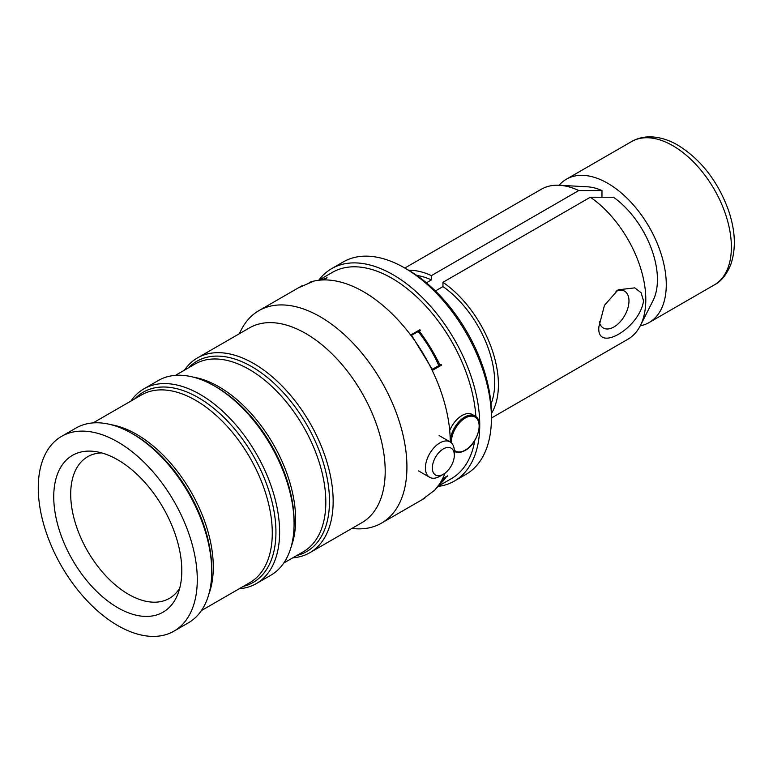 <?xml version="1.0" encoding="UTF-8"?>
<svg xmlns="http://www.w3.org/2000/svg" width="773" height="773" viewBox="0 0 773 773"><rect width="100%" height="100%" fill="white"/><g stroke="black" fill="none" stroke-linecap="round" stroke-linejoin="round"><path stroke-width="1.16" d="M640.247 325.829A82.75 47.781 -120 0 0 649.136 322.534A82.75 47.781 -120 0 0 661.823 256.23A82.75 47.781 -120 0 0 607.762 183.298A82.75 47.781 -120 0 0 566.387 179.201A82.75 47.781 -120 0 0 559.092 185.259M431.759 369.455L432.262 369.301L411.507 335.24L420.367 330.351A119.061 68.739 -120 0 0 419.884 329.713L410.656 335.038M438.938 484.874L445.383 477.617A6.039 4.899 -131.2 0 1 446.369 476.806L447.528 476.139A119.061 68.739 -120 0 0 447.818 475.724L442.552 478.767M475.878 416.705A119.061 68.739 -120 0 0 421.217 301.257A119.061 68.739 -120 0 0 332.4 272.367L318.834 280.203M324.148 279.497L324.071 279.101A6.812 5.556 59.1 0 0 325.433 278.58L326.583 277.913A119.061 68.739 -120 0 1 327.066 277.816L323.404 279.923M432.262 369.301L441.141 364.402A119.061 68.739 -120 0 1 441.499 365.136L432.252 370.47M436.445 488.207L442.175 481.734A119.061 69.251 -138.4 0 0 445.383 477.617L445.026 477.337M422.058 499.716L434.687 490.188L438.03 485.908M439.653 365.697L441.499 365.136M419.884 329.713L418.637 331.24M318.321 280.309L324.071 279.101A6.812 5.556 59.1 0 0 324.08 279.101L324.071 279.101M313.152 281.391L298.446 287.817M438.156 486.265L451.461 478.593A119.061 68.739 -120 0 0 474.796 440.484M450.224 441.972A20.446 11.808 -60 0 1 464.824 416.956A20.446 11.808 -60 0 1 474.902 416.019L472.235 414.492A20.446 11.808 120 0 0 462.167 415.42A20.446 11.808 120 0 0 449.712 430.532M454.321 451.548A20.446 11.808 120 0 0 454.321 451.248A20.446 11.808 120 0 0 454.321 450.949A20.446 11.808 120 0 0 450.089 441.895A20.446 11.808 120 0 0 434.213 447.499A20.446 11.808 120 0 0 425.411 468.245A20.446 11.808 120 0 0 429.643 477.299A20.446 11.808 120 0 0 439.866 476.294L443.335 474.284A15.537 8.967 120 0 0 454.321 455.258A15.537 8.967 120 0 0 454.321 455.026A15.537 8.967 120 0 0 443.142 449.026A15.537 8.967 120 0 0 432.349 468.167A15.537 8.967 120 0 0 443.335 474.284M599.268 321.8A21.258 12.271 120 0 0 603.317 328.003A21.258 12.271 120 0 0 619.704 322.312A21.258 12.271 120 0 0 628.98 300.91A21.258 12.271 120 0 0 624.574 291.179A21.258 12.271 120 0 0 615.926 291.237M598.911 326.689L604.438 305.354L618.139 289.817L634.788 287.865L641.078 292.696L643.551 300.91C639.513 328.457 596.002 353.532 598.911 326.689M490.981 403.96A81.368 46.979 -120 0 0 442.968 286.59L435.412 290.957M408.27 270.028L404.685 267.96L408.27 270.028A117.593 67.889 60 0 1 491.425 414.048L491.425 418.193A122.656 70.816 -120 0 0 404.685 267.96L404.685 267.96A122.656 70.816 -120 0 0 343.357 261.883L331.675 268.627A122.656 70.816 -120 0 0 318.766 280.213M437.991 486.459A122.656 70.816 -120 0 0 454.34 481.086L466.013 474.342A122.656 70.816 -120 0 0 491.425 418.193M454.34 481.086A122.656 70.816 -120 0 0 473.144 382.79A122.656 70.816 -120 0 0 393.003 274.705A122.656 70.816 -120 0 0 331.675 268.627M461.066 359.918A116.936 67.512 -120 0 0 439.972 323.385M433.943 491A122.656 70.816 -120 0 0 445.035 473.153M450.244 441.045A122.656 70.816 -120 0 0 363.523 291.73A122.656 70.816 -120 0 0 309.229 282.435M351.676 528.548L355.966 528.79A122.656 70.816 -120 0 0 381.524 523.118A122.656 70.816 -120 0 0 400.327 424.831A122.656 70.816 -120 0 0 320.196 316.746A122.656 70.816 -120 0 0 258.858 310.669A122.656 70.816 -120 0 0 241.176 329.974L239.234 333.801M292.803 557.816A112.443 64.913 -120 0 0 309.876 552.685L361.919 522.645A112.443 64.913 -120 0 0 379.147 432.542A112.443 64.913 -120 0 0 305.693 333.463A112.443 64.913 -120 0 0 249.476 327.887L197.434 357.938A112.443 64.913 -120 0 0 184.457 370.151M309.876 552.685A112.443 64.913 -120 0 0 327.105 462.583A112.443 64.913 -120 0 0 253.66 363.503A112.443 64.913 -120 0 0 197.434 357.938M239.263 588.726A112.443 64.913 -120 0 0 256.327 583.596L270.782 575.257A112.443 64.913 -120 0 0 294.069 525.022A112.443 64.913 -120 0 0 214.565 386.075A112.443 64.913 -120 0 0 213.493 385.456A112.443 64.913 -120 0 0 158.349 380.5L143.894 388.848A112.443 64.913 -120 0 0 130.917 401.061M256.327 583.596A112.443 64.913 -120 0 0 273.565 493.503A112.443 64.913 -120 0 0 200.11 394.414A112.443 64.913 -120 0 0 143.894 388.848M173.993 631.135L188.448 622.787A112.443 64.913 -120 0 0 211.725 572.561A112.443 64.913 -120 0 0 132.231 433.614A112.443 64.913 -120 0 0 131.159 432.996A112.443 64.913 -120 0 0 76.005 428.039L61.55 436.387A112.443 64.913 -120 0 0 44.322 526.49A112.443 64.913 -120 0 0 117.776 625.57A112.443 64.913 -120 0 0 173.993 631.135A112.443 64.913 -120 0 0 191.231 541.042A112.443 64.913 -120 0 0 117.776 441.953A112.443 64.913 -120 0 0 61.55 436.387M117.776 459.829A90.557 52.284 -120 0 0 94.924 451.5A90.557 52.284 -120 0 0 54.806 510.818A90.557 52.284 -120 0 0 117.776 607.704A90.557 52.284 -120 0 0 177.587 594.679A90.557 52.284 -120 0 0 117.776 459.829M101.717 452.92A81.774 47.211 -120 0 0 87.639 456.737A81.774 47.211 -120 0 0 75.107 522.258A81.774 47.211 -120 0 0 128.531 594.321A81.774 47.211 -120 0 0 169.413 598.37A81.774 47.211 -120 0 0 179.761 588.089M426.396 282.802L431.402 279.913L431.402 275.623A86.595 49.994 -120 0 0 408.762 270.318M431.402 279.913A81.368 46.979 -120 0 0 416.792 275.459M431.402 275.623L578.784 190.535A86.595 49.994 -120 0 0 559.314 185.269A86.595 49.994 -120 0 0 541.264 189.269L404.82 268.038M578.784 190.535L601.974 190.573A70.246 40.554 -120 0 0 587.277 186.795L559.314 185.269M601.974 190.573L601.974 197.221M491.415 413.487A86.595 49.994 -120 0 0 442.968 282.3L442.968 286.59M491.425 418.029L627.86 339.26A86.595 49.994 -120 0 0 640.353 325.626L653.011 300.649A70.246 40.554 -120 0 0 613.54 197.241L590.35 197.212L442.968 282.3M640.353 325.626A86.595 49.994 -120 0 0 590.35 197.212M631.493 141.614C636.991 138.483 643.02 136.898 649.562 136.85C658.983 136.898 668.442 139.681 677.94 145.208C701.005 159.567 717.856 181.259 728.485 210.285C735.471 230.779 736.196 248.964 730.669 264.83C726.465 274.84 720.996 281.546 714.242 284.947A82.75 47.781 -120 0 0 726.929 218.633A82.75 47.781 -120 0 0 672.868 145.711A82.75 47.781 -120 0 0 631.493 141.614L566.387 179.201M438.851 365.706A119.061 91.514 -118.6 0 0 428.416 345.995A119.061 91.514 -118.6 0 0 418.203 331.588M439.982 365.069A119.061 68.739 -120 0 0 429.199 345.55A119.061 68.739 -120 0 0 419.208 331.018M440.446 483.695A119.061 68.739 -120 0 0 446.369 476.806M325.433 278.58A119.061 68.739 -120 0 0 321.684 279.604M454.292 450.215A19.625 11.334 120 0 0 465.114 450.166A19.625 11.334 120 0 0 479.134 426.213A19.625 11.334 120 0 0 465.394 417.961A19.625 11.334 120 0 0 451.393 442.871M454.456 451.432A20.446 11.808 -60 0 1 454.321 451.355L454.456 451.432C457.345 453.055 460.843 452.756 464.94 450.543C477.617 444.156 484.333 420.019 474.902 416.019M296.909 555.449A109.853 63.425 -120 0 0 325.791 471.752A109.853 63.425 -120 0 0 251.805 366.682A109.853 63.425 -120 0 0 188.564 367.784M283.768 563.034L303.383 551.709A108.346 62.555 -120 0 0 319.993 464.892A108.346 62.555 -120 0 0 249.206 369.417A108.346 62.555 -120 0 0 195.028 364.044L175.413 375.369M291.141 546.791A108.346 62.555 -120 0 0 219.02 386.838A108.346 62.555 -120 0 0 193.173 377.108M294.069 525.022L294.088 522.867A109.853 63.425 -120 0 0 216.421 387.109A109.853 63.425 -120 0 0 215.367 386.51L213.493 385.456M243.369 586.359A109.853 63.425 -120 0 0 272.241 502.663A109.853 63.425 -120 0 0 198.265 397.593A109.853 63.425 -120 0 0 135.014 398.694M201.424 610.573L249.834 582.629A108.346 62.555 -120 0 0 266.443 495.802A108.346 62.555 -120 0 0 195.666 400.327A108.346 62.555 -120 0 0 141.488 394.955L93.079 422.908M208.797 594.331A108.346 62.555 -120 0 0 136.676 434.378A108.346 62.555 -120 0 0 110.829 424.648M211.725 572.561L211.754 570.406A109.853 63.425 -120 0 0 134.077 434.648A109.853 63.425 -120 0 0 133.033 434.049L131.159 432.996M714.242 284.947L649.136 322.534M439.103 435.547L450.089 441.895M454.321 455.258L454.321 451.248M418.657 470.96L429.643 477.299M424.85 498.112L381.524 523.118M302.185 285.652L258.858 310.669"/></g></svg>
